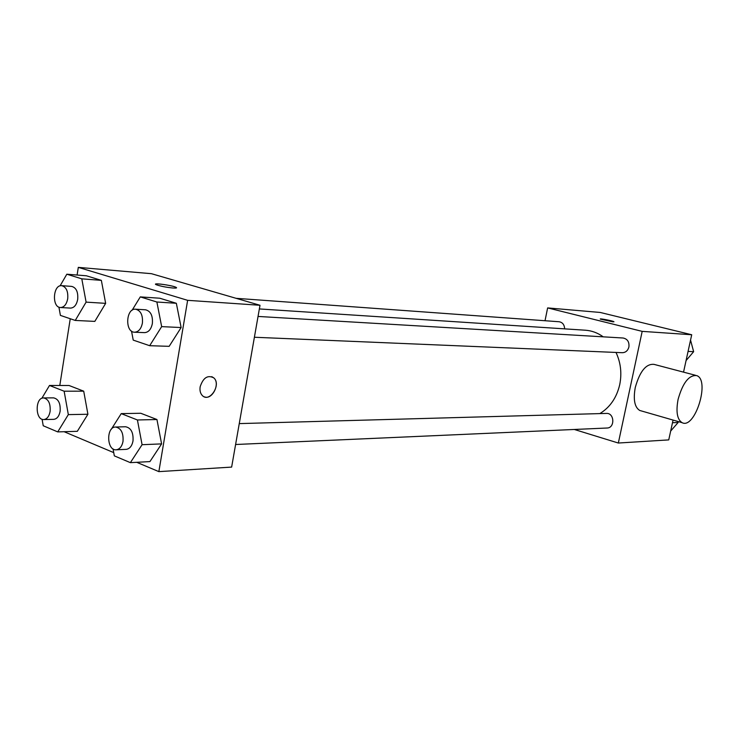 <?xml version="1.0" encoding="UTF-8"?>
<svg xmlns="http://www.w3.org/2000/svg" width="739" height="739" viewBox="0 0 739 739"><rect width="100%" height="100%" fill="white"/><g stroke="black" fill="none" stroke-linecap="round" stroke-linejoin="round"><path stroke-width="1.11" d="M545.022 320.726L547.636 307.914L600.234 312.458L691.713 334.749L683.538 372.142M673.072 420.066L668.74 439.899L618.34 443.031L574.314 429.47M547.636 307.914L642.182 331.368L691.713 334.749M612.991 321.844L600.364 319.119C598.627 318.121 612.788 320.809 613.878 321.677L612.991 321.844M599.837 413.6C610.044 407.346 616.686 397.684 619.735 384.603C621.979 373.297 620.742 362.581 616.003 352.438M603.236 336.836C597.731 332.864 591.773 330.666 585.362 330.213L259.352 308.939M642.182 331.368L618.34 443.031M564.642 328.864C564.411 324.744 562.573 322.37 559.137 321.751L236.129 298.325M254.392 337.252L622.303 352.706C625.665 352.568 627.873 350.665 628.907 346.97C629.397 341.898 627.457 338.915 623.097 338.009L258.04 316.44M239.26 423.604L606.433 413.415C614.497 412.824 615.116 428.029 607.033 428.02L235.602 444.499M641.203 410.884L639.752 410.468C634.616 407.281 633.12 399.633 635.263 387.513C639.817 371.32 646.08 363.606 654.033 364.373L695.602 375.32M678.088 399.393C682.753 382.839 688.942 374.913 696.646 375.588C710.419 379.791 695.02 429.636 682.088 422.671C677.155 419.503 675.825 411.743 678.088 399.393M600.28 319.017C600.105 318.38 612.936 320.902 613.878 321.687L613.97 321.788M77.105 275.037L78.306 267.37L151.44 273.689L259.999 305.272L231.64 467.094L158.857 471.63L136.733 462.309M78.306 267.37L187.632 300.33L259.999 305.272M172.944 288.007C166.016 287.295 160.474 286.205 156.326 284.746C150.932 282.483 171.494 285.125 175.873 287.24C177.369 287.979 176.39 288.238 172.944 288.007M69.078 385.509L83.71 391.171L87.913 414.256L77.327 431.308L87.913 414.256L83.71 391.171L69.078 385.509L49.504 385.462L64.136 391.208L68.33 414.616L57.734 431.899L43.231 425.756L42.086 419.262M159.781 298.223L176.344 303.286L181.129 327.543L169.166 346.332L181.129 327.543L176.344 303.286L159.781 298.223L140.29 296.893L156.88 302.011L161.665 326.629L149.675 345.704L133.232 340.116L131.514 331.081M59.794 385.49L70.251 318.74M113.732 452.619L64.099 431.705M187.632 300.33L158.857 471.63M86.38 275.786L101.354 280.367L105.649 303.35L94.823 321.391L105.649 303.35L101.354 280.367L86.38 275.786L66.824 274.206L81.798 278.834L86.103 302.131L75.258 320.44L60.404 315.396L58.917 307.128M140.78 413.267L156.945 419.521L161.601 443.89L149.925 461.589L161.601 443.89L156.945 419.521L140.78 413.267L121.233 413.618L137.417 419.974L142.082 444.702L130.378 462.651L114.333 455.861L113.049 448.887M200.158 386.756C203.188 377.657 207.751 374.71 213.839 377.915C221.709 384.686 209.313 403.411 202.19 395.393C200.297 393.277 199.622 390.395 200.158 386.756M211.77 376.65L213.839 377.915C220.536 383.532 212.25 400.224 204.398 396.843M155.587 284.192C155.338 282.954 172.381 285.531 175.873 287.249L176.584 287.794M111.21 429.405L121.233 413.618M116.18 449.802L126.166 449.358C129.658 448.887 131.939 446.107 133.002 440.998C133.528 432.592 131.043 427.844 125.565 426.754L115.57 427.031C106.01 426.772 106.638 450.735 116.18 449.802C119.672 449.33 121.953 446.522 123.016 441.377C123.542 432.906 121.067 428.13 115.57 427.031M137.417 419.974L156.945 419.521M142.082 444.702L161.601 443.89M130.378 462.651L149.925 461.589M41.818 398.33L49.504 385.462M43.749 419.558L53.744 419.346C56.995 418.958 59.12 416.26 60.127 411.263C60.626 403.42 58.446 398.949 53.587 397.868L43.592 397.924C34.955 397.48 35.112 420.242 43.749 419.558C47 419.17 49.125 416.454 50.123 411.42C50.621 403.522 48.451 399.023 43.592 397.924M64.136 391.208L83.71 391.171M68.33 414.616L87.913 414.256M57.734 431.899L77.327 431.308M132.096 310.26L140.29 296.893M134.563 332.217L144.53 332.633C148.502 332.374 151.107 329.363 152.354 323.608C152.964 315.71 150.691 311.101 145.555 309.798L135.597 309.207C125.842 308.108 124.762 332.328 134.563 332.217C138.535 331.95 141.149 328.92 142.396 323.119C143.006 315.165 140.733 310.519 135.597 309.207M156.88 302.011L176.344 303.286M161.665 326.629L181.129 327.543M149.675 345.704L169.166 346.332M60.081 285.864L66.824 274.206M60.506 307.526L70.501 308.098C74.14 307.877 76.542 304.985 77.697 299.406C78.26 291.988 76.256 287.656 71.683 286.399L61.697 285.67C52.922 284.533 51.675 307.526 60.506 307.526C64.154 307.304 66.547 304.385 67.711 298.778C68.274 291.305 66.27 286.935 61.697 285.67M81.798 278.834L101.354 280.367M86.103 302.131L105.649 303.35M75.258 320.44L94.823 321.391M677.866 421.452L678.134 422.496L670.67 431.059M672.49 422.726L678.134 422.496M690.54 340.088L693.644 351.681L686.069 360.558M688.064 351.413L693.644 351.681M639.752 410.468L682.088 422.671"/></g></svg>
